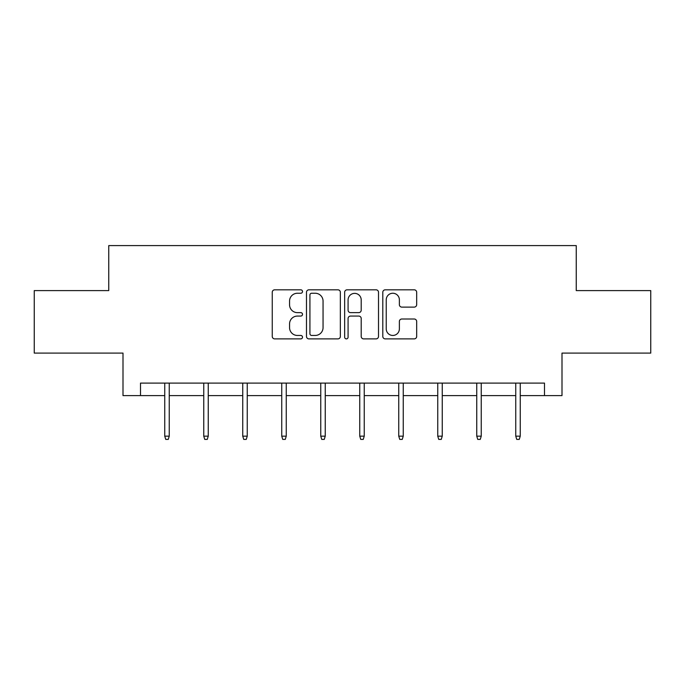<?xml version="1.0" encoding="UTF-8"?>
<svg xmlns="http://www.w3.org/2000/svg" width="685" height="685" viewBox="0 0 685 685"><rect width="100%" height="100%" fill="white"/><g stroke="black" fill="none" stroke-linecap="round" stroke-linejoin="round"><path stroke-width="1.03" d="M302.505 291.527A1.721 1.721 0 0 0 300.783 289.815L274.711 289.815A2.457 2.457 0 0 0 272.253 292.264L272.253 336.438A2.457 2.457 0 0 0 274.711 338.887L300.783 338.887A1.721 1.721 0 0 0 302.505 337.174A1.721 1.721 0 0 0 300.783 335.453L297.41 335.453A7.852 7.852 0 0 1 289.558 327.601L289.558 323.919A7.852 7.852 0 0 1 297.41 316.068L300.783 316.068A1.721 1.721 0 0 0 302.505 314.346A1.721 1.721 0 0 0 300.783 312.634L297.41 312.634A7.852 7.852 0 0 1 289.558 304.782L289.558 301.1A7.852 7.852 0 0 1 297.41 293.248L300.783 293.248A1.721 1.721 0 0 0 302.505 291.527M414.219 307.111A2.457 2.457 0 0 0 416.668 304.654L416.668 292.264A2.457 2.457 0 0 0 414.219 289.815L385.261 289.815A2.457 2.457 0 0 0 382.804 292.264L382.804 336.438A2.457 2.457 0 0 0 385.261 338.887L414.219 338.887A2.457 2.457 0 0 0 416.668 336.438L416.668 321.47A2.457 2.457 0 0 0 414.219 319.013L401.821 319.013A2.457 2.457 0 0 0 399.372 321.47L399.372 328.886A6.567 6.567 0 0 1 392.805 335.453A6.567 6.567 0 0 1 386.237 328.886L386.237 299.807A6.567 6.567 0 0 1 392.805 293.248A6.567 6.567 0 0 1 399.372 299.807L399.372 304.654A2.457 2.457 0 0 0 401.821 307.111L414.219 307.111M140.502 395.596L140.502 383.103L544.498 383.103L544.498 395.596L562 395.596L562 353.1L650.75 353.1L650.75 290.603L576.248 290.603L576.248 245.598L108.752 245.598L108.752 290.603L34.25 290.603L34.25 353.1L123 353.1L123 395.596L164.751 395.596M340.351 292.264A2.457 2.457 0 0 0 337.902 289.815L308.944 289.815A2.457 2.457 0 0 0 306.486 292.264L306.486 336.438A2.457 2.457 0 0 0 308.944 338.887L337.902 338.887A2.457 2.457 0 0 0 340.351 336.438L340.351 292.264M347.098 289.815L376.056 289.815A2.457 2.457 0 0 1 378.514 292.264L378.514 336.438A2.457 2.457 0 0 1 376.056 338.887L363.666 338.887A2.457 2.457 0 0 1 361.209 336.438L361.209 318.525A2.457 2.457 0 0 0 358.76 316.068L350.54 316.068A2.457 2.457 0 0 0 348.083 318.525L348.083 337.174A1.721 1.721 0 0 1 346.362 338.887A1.721 1.721 0 0 1 344.649 337.174L344.649 292.264A2.457 2.457 0 0 1 347.098 289.815M169.246 395.596L203.753 395.596M208.249 395.596L242.747 395.596M247.251 395.596L281.749 395.596M286.253 395.596L320.751 395.596M325.247 395.596L359.753 395.596M364.249 395.596L398.747 395.596M403.251 395.596L437.749 395.596M442.253 395.596L476.751 395.596M481.247 395.596L515.754 395.596M520.249 395.596L544.498 395.596M311.641 293.248A1.721 1.721 0 0 0 309.928 294.961L309.928 333.732A1.721 1.721 0 0 0 311.641 335.453L315.203 335.453A7.852 7.852 0 0 0 323.055 327.601L323.055 301.1A7.852 7.852 0 0 0 315.203 293.248L311.641 293.248M361.209 299.936A6.567 6.567 0 0 0 354.65 293.368A6.567 6.567 0 0 0 348.083 299.936L348.083 310.177A2.457 2.457 0 0 0 350.54 312.634L358.76 312.634A2.457 2.457 0 0 0 361.209 310.177L361.209 299.936M164.751 436.148L165.753 439.402L168.253 439.402L169.246 436.148L164.751 436.148L164.751 383.103M169.246 436.148L169.246 383.103M203.753 436.148L204.746 439.402L207.247 439.402L208.249 436.148L203.753 436.148L203.753 383.103M208.249 436.148L208.249 383.103M242.747 436.148L243.749 439.402L246.249 439.402L247.251 436.148L242.747 436.148L242.747 383.103M247.251 436.148L247.251 383.103M281.749 436.148L282.751 439.402L285.251 439.402L286.253 436.148L281.749 436.148L281.749 383.103M286.253 436.148L286.253 383.103M320.751 436.148L321.753 439.402L324.253 439.402L325.247 436.148L320.751 436.148L320.751 383.103M325.247 436.148L325.247 383.103M359.753 436.148L360.747 439.402L363.247 439.402L364.249 436.148L359.753 436.148L359.753 383.103M364.249 436.148L364.249 383.103M398.747 436.148L399.749 439.402L402.249 439.402L403.251 436.148L398.747 436.148L398.747 383.103M403.251 436.148L403.251 383.103M437.749 436.148L438.751 439.402L441.251 439.402L442.253 436.148L437.749 436.148L437.749 383.103M442.253 436.148L442.253 383.103M476.751 436.148L477.753 439.402L480.253 439.402L481.247 436.148L476.751 436.148L476.751 383.103M481.247 436.148L481.247 383.103M515.754 436.148L516.747 439.402L519.247 439.402L520.249 436.148L515.754 436.148L515.754 383.103M520.249 436.148L520.249 383.103"/></g></svg>
